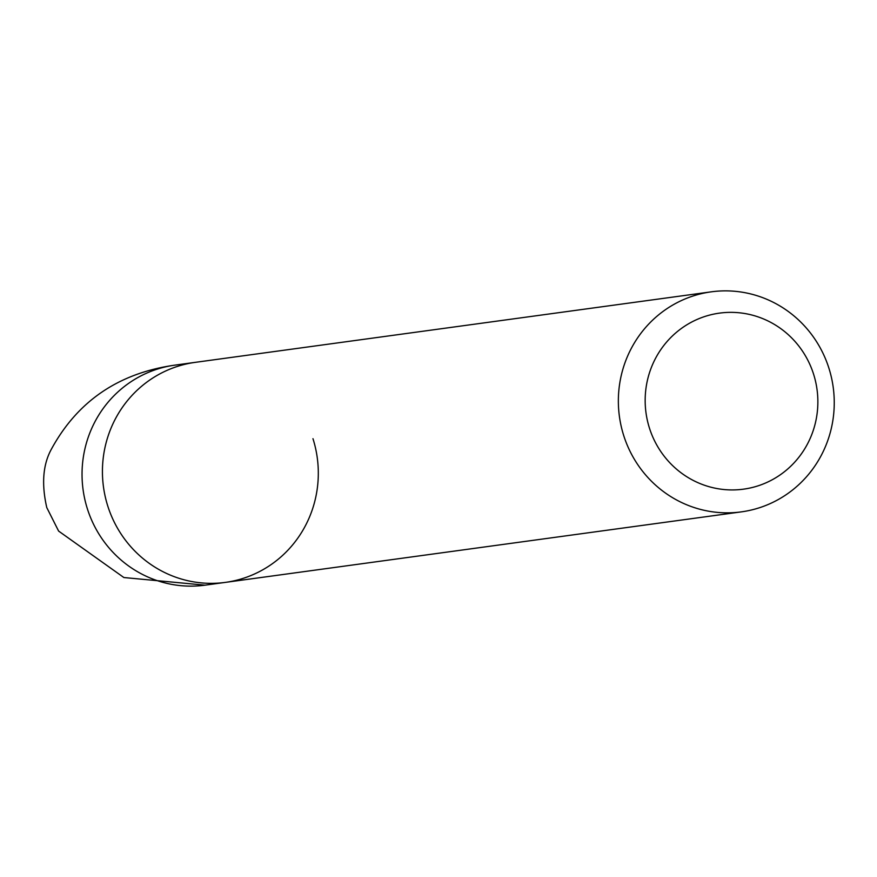 <?xml version="1.0" encoding="UTF-8"?>
<svg xmlns="http://www.w3.org/2000/svg" width="877" height="877" viewBox="0 0 877 877"><rect width="100%" height="100%" fill="white"/><g stroke="black" fill="none" stroke-linecap="round" stroke-linejoin="round"><path stroke-width="1.32" d="M312.968 438.686A111.05 107.882 -97.8 0 1 225.4 582.383A111.05 107.882 -97.8 0 1 107.772 506.04A111.05 107.882 -97.8 0 1 195.33 362.344L174.94 365.128A111.05 107.882 -97.8 0 0 87.382 508.824A111.05 107.882 -97.8 0 0 205.021 585.167L123.887 577.537L58.616 531.078L46.777 507.586C41.416 484.126 42.918 464.711 51.283 449.364C77.472 401.151 118.702 373.065 174.94 365.128M758.353 485.748A88.84 86.308 82.2 0 0 813.593 374.205A88.84 86.308 82.2 0 0 704.68 316.542A88.84 86.308 82.2 0 0 649.44 428.086A88.84 86.308 82.2 0 0 758.353 485.748M692.753 296.097A111.05 107.882 -97.8 0 1 711.269 291.833A111.05 107.882 -97.8 0 1 831.462 377.614A111.05 107.882 -97.8 0 1 759.855 507.608A111.05 107.882 -97.8 0 1 741.339 511.872A111.05 107.882 -97.8 0 1 621.146 426.09A111.05 107.882 -97.8 0 1 692.753 296.097M741.339 511.872L225.4 582.383A111.05 107.882 -97.8 0 1 105.218 496.601A111.05 107.882 -97.8 0 1 176.825 366.608A111.05 107.882 -97.8 0 1 195.33 362.344L711.269 291.833M225.4 582.383L205.021 585.167"/></g></svg>
